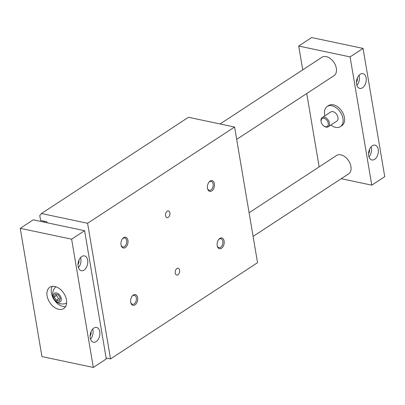 <?xml version="1.0" encoding="UTF-8"?>
<svg xmlns="http://www.w3.org/2000/svg" width="405" height="405" viewBox="0 0 405 405"><rect width="100%" height="100%" fill="white"/><g stroke="black" fill="none" stroke-linecap="round" stroke-linejoin="round"><path stroke-width="0.61" d="M234.596 127.028L87.586 223.266L110.53 358.926L257.545 262.688L234.596 127.028L188.467 117.278L41.452 213.516L39.776 215.541L40.611 220.472L46.899 221.803L47.061 222.76M44.722 221.343L43.654 222.041M121.024 244.919A4.571 2.865 101.9 0 0 122.821 246.928A4.571 2.865 101.9 0 0 125.763 245.136A4.571 2.865 101.9 0 0 126.638 240.575A4.571 2.865 101.9 0 0 124.71 237.988A4.571 2.865 101.9 0 0 122.254 239.102M121.014 244.873A5.498 3.448 -78.1 0 1 122.442 238.834A5.498 3.448 -78.1 0 1 127.58 239.097A5.498 3.448 -78.1 0 1 125.894 247.075A5.498 3.448 -78.1 0 1 121.085 245.233A5.498 3.448 -78.1 0 1 121.014 244.873M208.732 182.488A4.571 2.865 -78.1 0 1 211.187 181.379A4.571 2.865 -78.1 0 1 213.116 183.966A4.571 2.865 -78.1 0 1 212.24 188.527A4.571 2.865 -78.1 0 1 209.299 190.32A4.571 2.865 -78.1 0 1 207.502 188.31M214.412 183.733A5.498 3.448 101.9 0 0 208.919 182.225A5.498 3.448 101.9 0 0 207.568 188.624A5.498 3.448 101.9 0 0 211.916 190.846A5.498 3.448 101.9 0 0 214.412 183.733M131.954 296.445A4.571 2.865 -78.1 0 1 134.409 295.336A4.571 2.865 -78.1 0 1 136.338 297.923A4.571 2.865 -78.1 0 1 135.462 302.484A4.571 2.865 -78.1 0 1 132.521 304.276A4.571 2.865 -78.1 0 1 130.724 302.267M130.714 302.221A5.498 3.448 101.9 0 0 130.785 302.581A5.498 3.448 101.9 0 0 135.594 304.423A5.498 3.448 101.9 0 0 137.28 296.445A5.498 3.448 101.9 0 0 132.141 296.182A5.498 3.448 101.9 0 0 130.714 302.221M217.202 245.658A4.571 2.865 101.9 0 0 218.999 247.668A4.571 2.865 101.9 0 0 221.94 245.875A4.571 2.865 101.9 0 0 222.816 241.314A4.571 2.865 101.9 0 0 220.887 238.727A4.571 2.865 101.9 0 0 218.432 239.836M224.112 241.081A5.498 3.448 -78.1 0 1 221.616 248.189A5.498 3.448 -78.1 0 1 217.267 245.972A5.498 3.448 -78.1 0 1 218.619 239.573A5.498 3.448 -78.1 0 1 224.112 241.081M169.882 212.883A3.453 2.162 101.9 0 0 168.429 210.929A3.453 2.162 101.9 0 0 165.599 213.855A3.453 2.162 101.9 0 0 167.002 217.682A3.453 2.162 101.9 0 0 169.219 216.326A3.453 2.162 101.9 0 0 169.882 212.883M179.582 270.231A3.453 2.162 -78.1 0 1 178.919 273.674A3.453 2.162 -78.1 0 1 176.702 275.025A3.453 2.162 -78.1 0 1 175.299 271.203A3.453 2.162 -78.1 0 1 178.129 268.272A3.453 2.162 -78.1 0 1 179.582 270.231M106.125 357.995L110.53 358.926M41.452 213.516L87.586 223.266M93.317 367.446L106.287 358.957L84.594 230.693L33.22 219.839L20.25 228.329L71.619 239.188L93.317 367.446L41.943 356.587L20.25 228.329M78.929 260.207A4.47 2.8 -78.1 0 1 78.013 264.531M80.56 257.57A7.563 4.738 -78.1 0 1 78.438 267.604M78.15 266.419A7.563 4.738 101.9 0 0 81.339 270.702A7.563 4.738 101.9 0 0 87.541 264.283A7.563 4.738 101.9 0 0 84.468 255.904A7.563 4.738 101.9 0 0 79.603 258.871A7.563 4.738 101.9 0 0 78.15 266.419M90.249 337.947A7.563 4.738 -78.1 0 1 91.702 330.399A7.563 4.738 -78.1 0 1 96.567 327.437A7.563 4.738 -78.1 0 1 99.64 335.816A7.563 4.738 -78.1 0 1 93.439 342.235A7.563 4.738 -78.1 0 1 90.249 337.947M90.538 339.132A7.563 4.738 101.9 0 0 92.659 329.098M91.029 331.735A4.47 2.8 -78.1 0 1 90.112 336.059M66.481 299.938A12.717 8.389 56.8 0 1 63.747 308.529A12.717 8.389 56.8 0 1 53.895 306.97A12.717 8.389 56.8 0 1 47.086 295.837A12.717 8.389 56.8 0 1 49.815 287.246A12.717 8.389 56.8 0 1 59.672 288.805A12.717 8.389 56.8 0 1 66.481 299.938M325.397 126.674A4.642 3.058 56.8 0 1 323.671 125.844A4.642 3.058 56.8 0 1 321.231 122.118A4.642 3.058 56.8 0 1 323.792 118.311A4.642 3.058 56.8 0 1 328.212 123.14A4.642 3.058 56.8 0 1 325.397 126.674M321.231 122.118L321.13 121.692A5.498 3.625 56.8 0 1 322.223 117.556A5.498 3.625 56.8 0 1 324.4 117.222A5.498 3.625 56.8 0 1 329.012 121.581A5.498 3.625 56.8 0 1 328.247 126.76A5.498 3.625 56.8 0 1 326.071 127.089A5.498 3.625 56.8 0 1 324.02 126.107L323.671 125.844M322.223 117.556L330.763 111.967A5.498 3.625 56.8 0 1 332.94 111.633A5.498 3.625 56.8 0 1 337.552 115.992A5.498 3.625 56.8 0 1 336.788 121.166L328.247 126.76M324.861 115.83A12.029 7.933 56.8 0 1 327.184 106.5A12.029 7.933 56.8 0 1 331.948 105.776A12.029 7.933 56.8 0 1 342.033 115.309A12.029 7.933 56.8 0 1 340.367 126.633A12.029 7.933 56.8 0 1 330.885 125.034M327.184 106.5L328.658 105.538A12.029 7.933 56.8 0 1 333.421 104.814A12.029 7.933 56.8 0 1 343.501 114.347A12.029 7.933 56.8 0 1 341.835 125.671L340.367 126.633M356.613 84.134A7.563 4.738 101.9 0 0 359.802 88.422A7.563 4.738 101.9 0 0 366.004 82.002A7.563 4.738 101.9 0 0 362.931 73.624A7.563 4.738 101.9 0 0 358.066 76.591A7.563 4.738 101.9 0 0 356.613 84.134M359.022 75.284A7.563 4.738 -78.1 0 1 356.901 85.318M357.392 77.922A4.47 2.8 -78.1 0 1 356.476 82.25M368.712 155.667A7.563 4.738 -78.1 0 1 370.165 148.119A7.563 4.738 -78.1 0 1 375.03 145.152A7.563 4.738 -78.1 0 1 378.103 153.53A7.563 4.738 -78.1 0 1 371.901 159.95A7.563 4.738 -78.1 0 1 368.712 155.667M369.001 156.851A7.563 4.738 101.9 0 0 371.122 146.812M369.492 149.45A4.47 2.8 -78.1 0 1 368.575 153.778M220.082 123.96L321.924 57.292A11.001 7.255 56.8 0 1 326.283 56.629A11.001 7.255 56.8 0 1 336.337 68.268A11.001 7.255 56.8 0 1 333.973 75.7L236.687 139.381M249.095 212.736L336.514 155.51A11.001 7.255 56.8 0 1 345.04 156.862A11.001 7.255 56.8 0 1 350.927 166.485A11.001 7.255 56.8 0 1 348.563 173.917L253.1 236.409M341.243 178.711L371.78 185.161L350.087 56.903L298.713 46.043L302.738 69.852M306.742 93.525L319.15 166.88M371.78 185.161L384.75 176.671L363.057 48.413L311.683 37.554L298.713 46.043M363.057 48.413L350.087 56.903M56.518 292.921A5.154 3.402 -123.2 0 0 54.29 299.138A5.154 3.402 -123.2 0 0 61.099 300.581A5.154 3.402 -123.2 0 0 56.518 292.921M56.113 286.836A9.624 6.348 -123.2 0 0 54.786 287.975A9.928 9.928 0 0 0 65.068 303.679A9.624 6.348 -123.2 0 0 66.643 302.92M52.316 286.35A12.717 8.389 -123.2 0 0 51.41 293.007A12.717 8.389 -123.2 0 0 65.57 306.595M56.867 294.481L56.523 295.437L58.558 298.839L59.986 299.138M54.275 296.906L56.31 300.313L59.338 300.95L60.33 298.186L58.295 294.784L55.267 294.146L54.275 296.906L56.523 295.437M56.31 300.313L58.558 298.839M71.619 239.188L84.594 230.693"/></g></svg>
